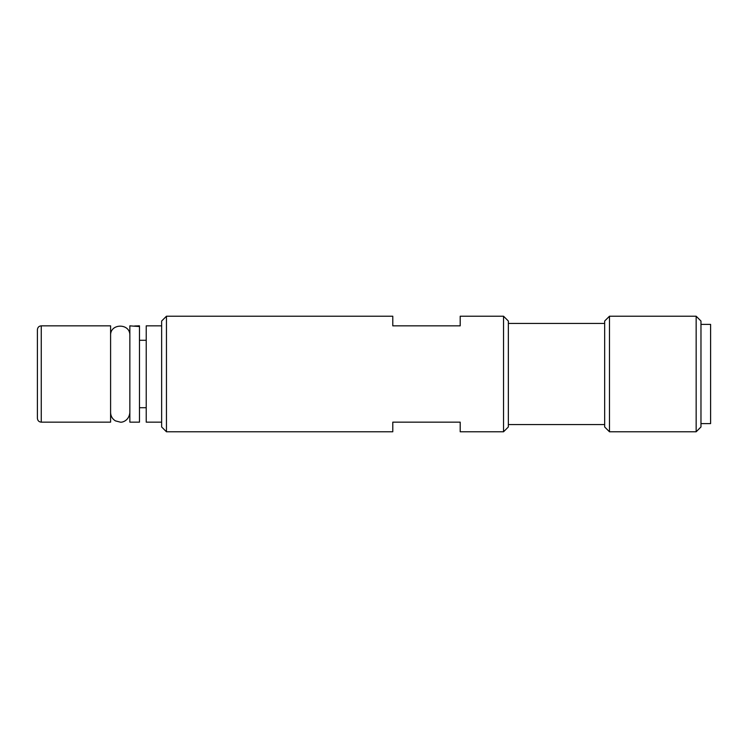 <?xml version="1.0" encoding="UTF-8"?>
<svg xmlns="http://www.w3.org/2000/svg" width="748" height="748" viewBox="0 0 748 748"><rect width="100%" height="100%" fill="white"/><g stroke="black" fill="none" stroke-linecap="round" stroke-linejoin="round"><path stroke-width="1.12" d="M700.97 423.602L710.6 423.602L710.6 324.398L700.97 324.398M129.853 325.848L129.853 422.153L139.483 422.153L139.483 326.549L129.853 325.848M110.592 325.848L110.592 422.153L41.252 422.153L41.252 325.848L110.592 325.848M134.668 325.969L139.483 325.866L139.483 326.549M139.483 325.848L138.081 325.848M508.35 323.435L604.665 323.435M503.535 316.217L503.535 431.783L508.35 426.968L508.35 321.032L503.535 316.217L460.198 316.217L460.198 325.848L392.784 325.848L392.784 316.217L166.458 316.217L161.643 321.032L161.643 426.968L166.458 431.783L166.458 316.217M166.458 431.783L392.784 431.783L392.784 422.153L460.198 422.153L460.198 431.783L503.535 431.783M609.48 316.217L604.665 321.032L604.665 426.968L609.48 431.783L609.48 316.217L696.154 316.217L696.154 431.783L609.48 431.783M696.154 431.783L700.97 426.968L700.97 321.032L696.154 316.217M161.643 325.848L146.225 325.848L146.225 422.153L161.643 422.153M41.252 325.848C38.933 326.053 37.652 327.334 37.4 329.7L37.4 418.3C37.652 420.666 38.933 421.947 41.252 422.153M129.853 335.478L129.853 335.478C130.451 323.052 110.003 323.052 110.592 335.478M110.592 412.522C110.713 416.178 112.331 418.964 115.444 420.881L120.334 422.153C122.504 422.573 129.142 420.479 129.853 412.522M508.35 424.565L604.665 424.565M139.483 407.707L146.225 407.707M139.483 340.293L146.225 340.293"/></g></svg>
